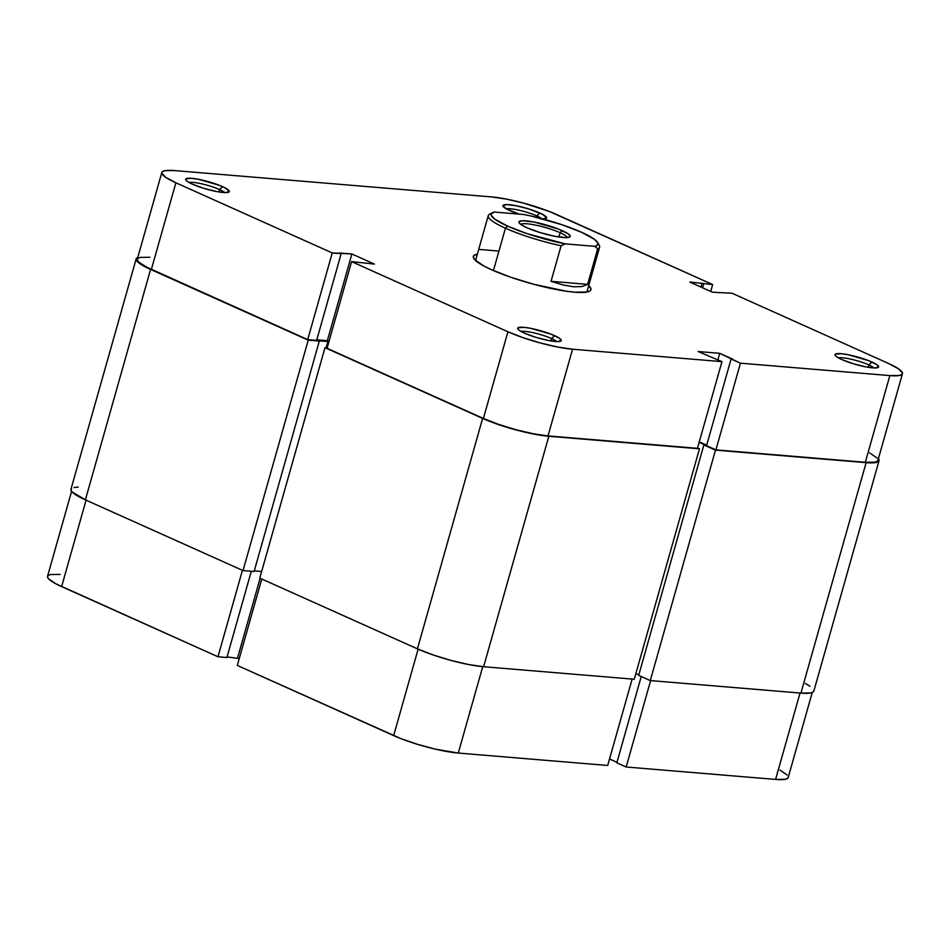 <?xml version="1.0" encoding="UTF-8"?>
<svg xmlns="http://www.w3.org/2000/svg" width="950" height="950" viewBox="0 0 950 950"><rect width="100%" height="100%" fill="white"/><g stroke="black" fill="none" stroke-linecap="round" stroke-linejoin="round"><path stroke-width="1.43" d="M71.582 491.34L47.536 576.317A47.441 8.039 15.8 0 0 61.619 586.601L86.082 500.163L61.619 586.601L217.966 656.759L55.777 583.763L48.581 578.811L47.5 576.888L48.177 575.439L50.576 574.524L60.147 574.406M242.428 570.321L217.966 656.759L226.896 657.507L251.299 571.271L226.896 657.507L217.966 656.759L242.428 570.321M607.691 765.474L632.142 679.072L607.691 765.474L458.28 753.053L607.691 765.474M482.731 666.651L458.28 753.053L482.731 666.651M227.062 656.925L239.257 658.552L227.062 656.925M237.31 665.439L400.71 738.542L417.335 744.278L435.171 749.099L458.28 753.053A47.441 8.039 15.8 0 1 393.656 735.597L237.31 665.439L261.772 579.001L237.31 665.439M609.52 758.979L616.966 762.316L609.52 758.979M812.238 692.538L788.191 777.516A47.441 8.039 15.8 0 1 775.58 779.428L800.031 693.025L775.58 779.428L626.169 767.006L650.619 680.604L626.169 767.006L616.823 762.814L641.238 676.519L616.823 762.814L626.169 767.006L775.58 779.428L785.151 779.297L787.55 778.383L788.227 776.934M787.146 775.022L779.95 770.058M418.119 649.159L393.656 735.597L418.119 649.159M260.122 578.265L237.607 657.804L260.122 578.265M813.877 690.543L813.176 692.028L810.718 692.966L800.921 693.096A48.604 8.241 15.8 0 0 813.829 691.137L879.047 460.691A48.604 8.241 -164.2 0 1 866.127 462.65L800.921 693.096L866.127 462.65L715.481 450.134L650.275 680.58L800.921 693.096L650.275 680.58L715.481 450.134L703.879 444.921L638.673 675.367L650.275 680.58L638.673 675.367L703.879 444.921L705.577 445.063L699.164 442.189L715.481 450.134L866.127 462.65L871.779 462.887L878.394 461.581L879.082 460.097L877.978 458.137M878.418 458.66A48.604 8.241 -164.2 0 1 879.047 460.691M635.883 673.502L638.828 674.821L635.883 673.502M697.538 447.937L699.461 448.804L634.256 679.238L699.461 448.804L548.827 436.276L483.609 666.722L634.256 679.238L483.609 666.722L548.827 436.276A48.604 8.241 -164.2 0 1 482.624 418.404L417.418 648.85A48.604 8.241 15.8 0 0 483.609 666.722L468.659 664.537L450.822 660.369L432.832 654.859L417.418 648.85L482.624 418.404L324.995 347.664L259.777 578.111L417.418 648.85L259.777 578.111L324.995 347.664L327.18 347.843L324.995 347.664L482.624 418.404L498.049 424.412L516.04 429.934L533.864 434.091L548.827 436.276L699.461 448.804L697.538 447.937M328.961 341.561L328.023 341.133L326.147 347.759L328.023 341.133L317.537 340.266L319.319 341.062L254.101 571.508L319.319 341.062L308.228 340.147L243.022 570.582L254.101 571.508L243.022 570.582L308.228 340.147L150.587 269.408L85.381 499.854L243.022 570.582L85.381 499.854L150.587 269.408A48.604 8.241 -164.2 0 1 136.171 258.863A48.604 8.241 -164.2 0 1 137.762 257.462L136.123 259.457L137.227 261.416L150.587 269.408L308.228 340.147L328.961 341.561M254.291 570.879L261.654 571.484L254.291 570.879M136.171 258.863L70.953 489.309A48.604 8.241 15.8 0 0 85.381 499.854L72.022 491.863L70.918 489.903L71.606 488.419M805.398 683.501L809.899 686.197M74.076 487.481L78.221 487.113M588.715 285.641A61.097 10.355 -164.2 0 1 589.57 291.187A61.097 10.355 -164.2 0 1 549.171 288.052A61.097 10.355 -164.2 0 1 491.471 269.705L510.851 277.269L533.472 284.204L565.939 291.151L574.691 292.184L587.017 292.018L590.104 290.842L590.983 288.978L588.715 285.641M556.759 341.572A19.439 3.289 15.8 0 0 551.57 338.544L554.598 335.659A22.681 3.848 -164.2 0 1 560.821 341.121A22.681 3.848 -164.2 0 1 545.834 339.957A22.681 3.848 -164.2 0 1 524.412 333.141L535.729 337.298L548.328 340.468L557.947 341.596L561.355 340.302L559.503 338.271L551.226 334.246L530.694 328.332L523.711 327.311L517.987 327.809L518.178 329.412L519.519 330.529L524.412 333.141A22.681 3.848 -164.2 0 1 517.833 328.949A22.681 3.848 -164.2 0 1 529.684 328.142A22.681 3.848 -164.2 0 1 554.598 335.659L551.57 338.544A19.439 3.289 -164.2 0 1 556.759 341.572M874.059 367.947A19.439 3.289 15.8 0 0 868.882 364.919L871.898 362.021A22.681 3.848 -164.2 0 1 878.121 367.484A22.681 3.848 -164.2 0 1 863.134 366.32A22.681 3.848 -164.2 0 1 841.712 359.516L853.029 363.66L865.628 366.843L875.247 367.971L878.655 366.664L876.803 364.646L868.526 360.62L847.994 354.706L841.011 353.685L835.288 354.184L835.477 355.787L836.819 356.903L841.712 359.516A22.681 3.848 -164.2 0 1 835.133 355.324A22.681 3.848 -164.2 0 1 846.984 354.516A22.681 3.848 -164.2 0 1 871.898 362.021L868.882 364.919A19.439 3.289 -164.2 0 1 874.059 367.947M541.666 218.643A19.439 3.289 15.8 0 0 536.833 215.923L539.861 213.026A22.681 3.848 -164.2 0 1 546.084 218.5A22.681 3.848 -164.2 0 1 542.901 218.975L546.606 217.669L542.652 214.391L528.544 208.881L515.945 205.711L506.326 204.583L502.918 205.877L506.884 209.166L519.258 214.13A22.681 3.848 -164.2 0 1 509.675 210.52A22.681 3.848 -164.2 0 1 503.084 206.328A22.681 3.848 -164.2 0 1 514.936 205.521A22.681 3.848 -164.2 0 1 539.861 213.026L536.833 215.923A19.439 3.289 -164.2 0 1 541.666 218.643M224.723 192.577A19.439 3.289 15.8 0 0 219.533 189.549L222.561 186.663A22.681 3.848 -164.2 0 1 228.784 192.126A22.681 3.848 -164.2 0 1 213.786 190.962A22.681 3.848 -164.2 0 1 192.375 184.146L203.692 188.302L216.279 191.473L225.898 192.601L229.306 191.306L225.352 188.017L219.189 185.25L198.645 179.336L191.662 178.315L185.939 178.814L185.618 179.502L187.471 181.533L192.375 184.146A22.681 3.848 -164.2 0 1 185.784 179.954A22.681 3.848 -164.2 0 1 197.636 179.146A22.681 3.848 -164.2 0 1 222.561 186.663L219.533 189.549A19.439 3.289 -164.2 0 1 224.723 192.577M550.905 340.931L551.57 338.544L550.905 340.931M868.205 367.294L868.882 364.919L868.205 367.294M536.441 217.312L536.833 215.923L536.441 217.312M218.856 191.936L219.533 189.549L218.856 191.936M598.061 243.806A57.855 9.809 -164.2 0 1 599.604 247.143L586.934 291.911A57.855 9.809 -164.2 0 1 586.898 292.042M351.583 261.618L327.049 348.306L483.396 418.463L507.929 331.776L351.583 261.618L374.442 264.1L351.88 253.982L332.239 252.938L175.893 182.78L165.644 177.306L161.773 173.066L162.45 171.618L164.849 170.703L174.42 170.572L491.72 196.947L506.326 199.084L523.723 203.146L549.29 211.458L712.69 284.561L556.344 214.403A47.441 8.039 -164.2 0 0 491.72 196.947L174.42 170.572A47.441 8.039 -164.2 0 0 161.809 172.484L137.287 259.172A47.441 8.039 15.8 0 0 151.359 269.467L307.705 339.625L316.635 340.373L341.169 253.674L339.566 252.961L351.88 253.982L327.346 340.67L328.997 341.406L316.801 339.791L327.346 340.67L351.88 253.982L374.442 264.1L351.583 261.618L327.049 348.306L483.396 418.463L498.453 424.341L516.016 429.721L533.425 433.782L548.019 435.919L697.431 448.329L721.953 361.641L572.553 349.22L548.019 435.919L697.431 448.329L721.953 361.641L572.553 349.22L557.947 347.094L540.538 343.021L522.975 337.654L507.929 331.776L351.583 261.618M902.464 373.683L877.931 460.382A47.441 8.039 15.8 0 1 865.319 462.294L889.853 375.594L740.442 363.185L715.908 449.872L865.319 462.294L889.853 375.594A47.441 8.039 -164.2 0 0 902.464 373.683A47.441 8.039 -164.2 0 0 888.381 363.399L732.034 293.241L712.393 292.196L689.819 282.067L712.69 284.561L710.742 291.448L712.69 284.561L689.819 282.067L712.393 292.196L732.034 293.241L888.381 363.399L898.629 368.873L902.5 373.113L901.823 374.561L899.424 375.476L889.853 375.594L740.442 363.185L719.744 353.329L698.179 351.536L721.953 361.641L698.179 351.536L719.744 353.329L717.903 359.824L719.744 353.329L732.628 359.112L731.096 358.981L706.562 445.681L715.908 449.872L865.319 462.294L874.891 462.163L877.289 461.249L877.966 459.8M699.259 441.833L706.705 445.17L699.259 441.833M876.886 457.876L869.689 452.924M149.886 257.272L140.327 257.391L137.916 258.305L137.239 259.754L138.32 261.678L145.516 266.629L307.705 339.625L332.239 252.938L175.893 182.78L151.359 269.467L175.893 182.78A47.441 8.039 -164.2 0 1 161.809 172.484M475.558 260.538A57.855 9.809 -164.2 0 1 475.594 260.407L488.264 215.638A57.855 9.809 -164.2 0 1 490.188 213.952M477.363 254.137L474.157 255.336L473.29 257.201L474.679 259.671L483.954 266.048L491.471 269.705A61.097 10.355 -164.2 0 1 473.741 258.412A61.097 10.355 -164.2 0 1 477.363 254.137M507.929 331.776L483.396 418.463A47.441 8.039 15.8 0 0 548.019 435.919L572.553 349.22A47.441 8.039 -164.2 0 1 507.929 331.776M715.908 449.872L706.562 445.681L731.096 358.981L740.442 363.185L715.908 449.872M702.145 283.088L701.017 287.09L702.145 283.088M703.76 283.812L702.632 287.814L703.76 283.812M316.635 340.373L307.705 339.625L332.239 252.938L341.169 253.674L316.635 340.373M189.002 182.483A19.439 3.289 -164.2 0 1 219.533 189.549A19.439 3.289 15.8 0 0 189.002 182.483M506.314 208.846A19.439 3.289 -164.2 0 1 536.833 215.923A19.439 3.289 15.8 0 0 506.314 208.846M838.351 357.841A19.439 3.289 -164.2 0 1 868.882 364.919A19.439 3.289 15.8 0 0 838.351 357.841M521.051 331.479A19.439 3.289 -164.2 0 1 551.57 338.544A19.439 3.289 15.8 0 0 521.051 331.479M599.604 247.143A57.855 9.809 -164.2 0 1 597.681 248.817L587.622 284.371L582.006 286.567L573.669 286.781L563.136 285L551.048 281.331L561.106 245.777L565.238 243.877A55.539 9.417 -164.2 0 1 507.585 226.124L505.424 228.19A57.855 9.809 15.8 0 0 561.106 245.777A57.855 9.809 -164.2 0 1 505.424 228.19A57.855 9.809 -164.2 0 1 488.264 215.638M567.316 237.583A24.296 4.121 15.8 0 0 560.108 232.726L562.269 230.66A26.612 4.513 -164.2 0 1 569.572 237.072A26.612 4.513 -164.2 0 1 551.974 235.707A26.612 4.513 -164.2 0 1 526.846 227.715L540.122 232.584L554.907 236.312L566.188 237.643L569.81 236.93L570.19 236.111L568.017 233.736L558.315 229.009L534.209 222.074L522.916 220.744L519.306 221.457L519.531 223.345L521.099 224.651L526.846 227.715A26.612 4.513 -164.2 0 1 519.116 222.799A26.612 4.513 -164.2 0 1 533.021 221.849A26.612 4.513 -164.2 0 1 562.269 230.66L560.108 232.726A24.296 4.121 -164.2 0 1 567.316 237.583M558.897 237.001L560.108 232.726L558.897 237.001M493.43 270.572L505.424 228.19L493.43 270.572M492.349 212.741L489.547 214.249A57.855 9.809 15.8 0 0 505.424 228.19L507.585 226.124A55.539 9.417 -164.2 0 1 492.349 212.741A55.539 9.417 -164.2 0 1 494.321 212.052L523.866 214.51L531.216 216.066L561.783 224.663L581.519 232.263L594.379 239.293L597.883 242.998L596.921 245.563L594.795 246.335L565.238 243.877L527.333 233.724L507.585 226.124L494.736 219.094L491.233 215.389L491.15 213.94L494.321 212.052L523.866 214.51A55.539 9.417 -164.2 0 1 597.645 242.535A55.539 9.417 -164.2 0 1 594.795 246.335L597.681 248.817A57.855 9.809 15.8 0 0 599.236 245.278L597.645 242.535M520.766 224.414A24.296 4.121 -164.2 0 1 536.311 225.257A24.296 4.121 -164.2 0 1 560.108 232.726A24.296 4.121 15.8 0 0 536.311 225.257A24.296 4.121 15.8 0 0 520.766 224.414M597.681 248.817L587.622 284.371L551.048 281.331L561.106 245.777L565.238 243.877L594.795 246.335L597.681 248.817M480.118 249.506L498.168 251.037M551.048 281.331L563.136 285L573.669 286.781L582.006 286.567L587.622 284.371L551.048 281.331"/></g></svg>

